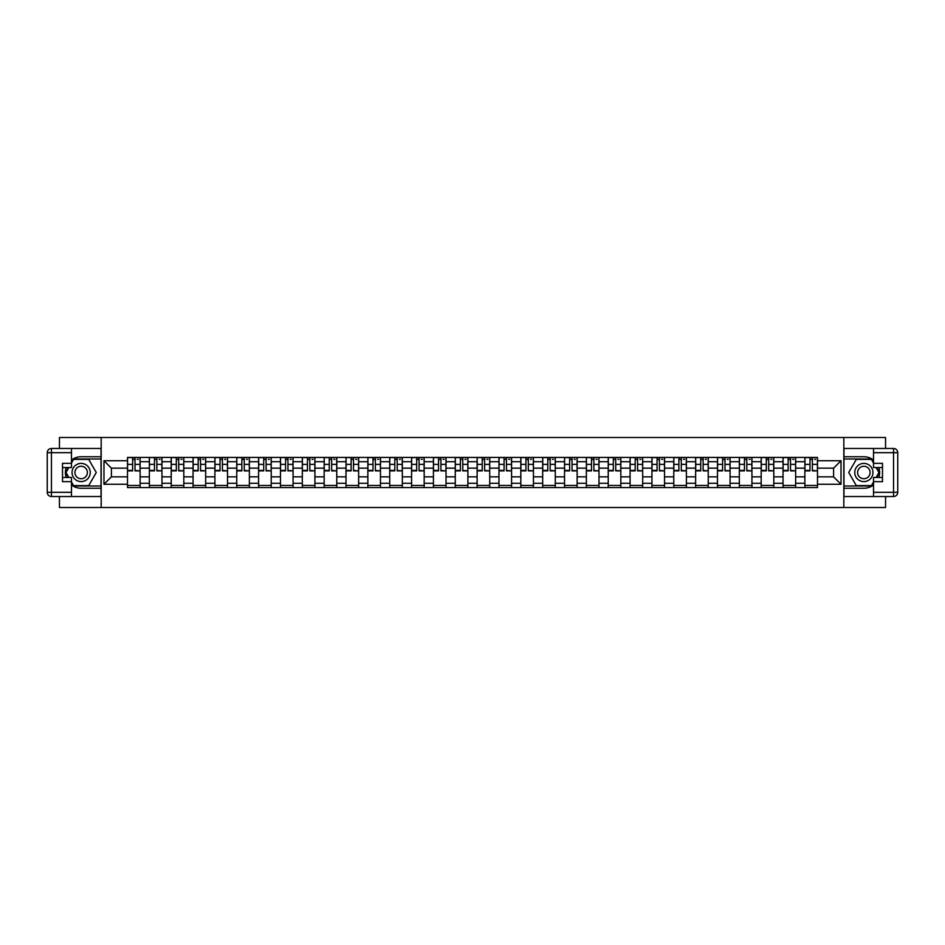 <?xml version="1.0" encoding="UTF-8"?>
<svg xmlns="http://www.w3.org/2000/svg" width="945" height="945" viewBox="0 0 945 945"><rect width="100%" height="100%" fill="white"/><g stroke="black" fill="none" stroke-linecap="round" stroke-linejoin="round"><path stroke-width="1.42" d="M59.44 496.527L59.44 507.512L885.559 507.512L885.559 496.527M885.559 448.473L885.559 437.488L59.44 437.488L59.44 448.473M149.357 487.561L149.357 461.715L140.12 461.715L140.12 487.561M140.12 461.715L140.12 457.439M149.357 461.715L149.357 457.439M161.961 457.439L161.961 487.561M171.21 487.561L171.21 457.439M183.814 457.439L183.814 487.561M193.063 487.561L193.063 457.439M205.667 457.439L205.667 487.561M214.917 487.561L214.917 457.439M227.521 457.439L227.521 487.561M236.758 487.561L236.758 457.439M249.374 457.439L249.374 487.561M258.611 487.561L258.611 457.439M271.215 457.439L271.215 487.561M280.464 487.561L280.464 457.439M293.068 457.439L293.068 487.561M302.317 487.561L302.317 457.439M314.921 457.439L314.921 487.561M324.17 487.561L324.17 457.439M336.774 457.439L336.774 487.561M346.012 487.561L346.012 457.439M358.627 457.439L358.627 487.561M367.865 487.561L367.865 457.439M380.469 457.439L380.469 487.561M389.718 487.561L389.718 457.439M402.322 457.439L402.322 487.561M411.571 487.561L411.571 457.439M424.175 457.439L424.175 487.561M433.424 487.561L433.424 457.439M446.028 457.439L446.028 487.561M455.277 487.561L455.277 457.439M467.881 457.439L467.881 487.561M477.119 487.561L477.119 457.439M489.723 457.439L489.723 487.561M498.972 487.561L498.972 457.439M511.576 457.439L511.576 487.561M520.825 487.561L520.825 457.439M533.429 457.439L533.429 487.561M542.678 487.561L542.678 457.439M555.282 457.439L555.282 487.561M564.531 487.561L564.531 457.439M577.135 457.439L577.135 487.561M586.372 487.561L586.372 457.439M598.988 457.439L598.988 487.561M608.226 487.561L608.226 457.439M620.83 457.439L620.83 487.561M630.079 487.561L630.079 457.439M642.683 457.439L642.683 487.561M651.932 487.561L651.932 457.439M664.536 457.439L664.536 487.561M673.785 487.561L673.785 457.439M686.389 457.439L686.389 487.561M695.626 487.561L695.626 457.439M708.242 457.439L708.242 487.561M717.479 487.561L717.479 457.439M730.083 457.439L730.083 487.561M739.333 487.561L739.333 457.439M751.936 457.439L751.936 487.561M761.186 487.561L761.186 457.439M773.79 457.439L773.79 487.561M783.039 487.561L783.039 457.439M795.643 457.439L795.643 487.561M804.88 487.561L804.88 457.439M804.88 476.847L795.643 476.847M783.039 476.847L773.79 476.847M761.186 476.847L751.936 476.847M739.333 476.847L730.083 476.847M717.479 476.847L708.242 476.847M695.626 476.847L686.389 476.847M673.785 476.847L664.536 476.847M651.932 476.847L642.683 476.847M630.079 476.847L620.83 476.847M608.226 476.847L598.988 476.847M586.372 476.847L577.135 476.847M564.531 476.847L555.282 476.847M542.678 476.847L533.429 476.847M520.825 476.847L511.576 476.847M498.972 476.847L489.723 476.847M477.119 476.847L467.881 476.847M455.277 476.847L446.028 476.847M433.424 476.847L424.175 476.847M411.571 476.847L402.322 476.847M389.718 476.847L380.469 476.847M367.865 476.847L358.627 476.847M346.012 476.847L336.774 476.847M324.17 476.847L314.921 476.847M302.317 476.847L293.068 476.847M280.464 476.847L271.215 476.847M258.611 476.847L249.374 476.847M236.758 476.847L227.521 476.847M214.917 476.847L205.667 476.847M193.063 476.847L183.814 476.847M171.21 476.847L161.961 476.847M149.357 476.847L140.12 476.847M804.88 468.153L795.643 468.153M783.039 468.153L773.79 468.153M761.186 468.153L751.936 468.153M739.333 468.153L730.083 468.153M717.479 468.153L708.242 468.153M695.626 468.153L686.389 468.153M673.785 468.153L664.536 468.153M651.932 468.153L642.683 468.153M630.079 468.153L620.83 468.153M608.226 468.153L598.988 468.153M586.372 468.153L577.135 468.153M564.531 468.153L555.282 468.153M542.678 468.153L533.429 468.153M520.825 468.153L511.576 468.153M498.972 468.153L489.723 468.153M477.119 468.153L467.881 468.153M455.277 468.153L446.028 468.153M433.424 468.153L424.175 468.153M411.571 468.153L402.322 468.153M389.718 468.153L380.469 468.153M367.865 468.153L358.627 468.153M346.012 468.153L336.774 468.153M324.17 468.153L314.921 468.153M302.317 468.153L293.068 468.153M280.464 468.153L271.215 468.153M258.611 468.153L249.374 468.153M236.758 468.153L227.521 468.153M214.917 468.153L205.667 468.153M193.063 468.153L183.814 468.153M171.21 468.153L161.961 468.153M149.357 468.153L140.12 468.153M111.404 476.847L127.504 476.847L127.504 468.153L111.404 468.153L111.404 476.847L103.974 484.265L103.974 460.735L127.504 460.735L127.504 468.153M817.496 468.153L817.496 476.847L833.596 476.847L833.596 468.153L817.496 468.153L817.496 457.439L127.504 457.439L127.504 460.735M817.496 460.735L841.026 460.735L841.026 484.265L817.496 484.265L817.496 476.847M127.504 476.847L127.504 487.561L817.496 487.561L817.496 484.265M127.504 484.265L103.974 484.265M843.826 507.512L843.826 437.488M101.174 507.512L101.174 437.488M140.12 485.458L127.504 485.458M132.619 459.542L135.005 459.542M161.961 485.458L149.357 485.458M154.472 459.542L156.858 459.542M183.814 485.458L171.21 485.458M176.325 459.542L178.7 459.542M205.667 485.458L193.063 485.458M198.178 459.542L200.553 459.542M227.521 485.458L214.917 485.458M220.02 459.542L222.406 459.542M249.374 485.458L236.758 485.458M241.873 459.542L244.259 459.542M271.215 485.458L258.611 485.458M263.726 459.542L266.112 459.542M293.068 485.458L280.464 485.458M285.579 459.542L287.953 459.542M314.921 485.458L302.317 485.458M307.432 459.542L309.806 459.542M336.774 485.458L324.17 485.458M329.273 459.542L331.66 459.542M358.627 485.458L346.012 485.458M351.127 459.542L353.513 459.542M380.469 485.458L367.865 485.458M372.98 459.542L375.366 459.542M402.322 485.458L389.718 485.458M394.833 459.542L397.207 459.542M424.175 485.458L411.571 485.458M416.686 459.542L419.06 459.542M446.028 485.458L433.424 485.458M438.539 459.542L440.913 459.542M467.881 485.458L455.277 485.458M460.38 459.542L462.766 459.542M489.723 485.458L477.119 485.458M482.233 459.542L484.62 459.542M511.576 485.458L498.972 485.458M504.087 459.542L506.461 459.542M533.429 485.458L520.825 485.458M525.94 459.542L528.314 459.542M555.282 485.458L542.678 485.458M547.793 459.542L550.167 459.542M577.135 485.458L564.531 485.458M569.634 459.542L572.02 459.542M598.988 485.458L586.372 485.458M591.487 459.542L593.873 459.542M620.83 485.458L608.226 485.458M613.34 459.542L615.727 459.542M642.683 485.458L630.079 485.458M635.194 459.542L637.568 459.542M664.536 485.458L651.932 485.458M657.047 459.542L659.421 459.542M686.389 485.458L673.785 485.458M678.888 459.542L681.274 459.542M708.242 485.458L695.626 485.458M700.741 459.542L703.127 459.542M730.083 485.458L717.479 485.458M722.594 459.542L724.98 459.542M751.936 485.458L739.333 485.458M744.447 459.542L746.822 459.542M773.79 485.458L761.186 485.458M766.3 459.542L768.675 459.542M795.643 485.458L783.039 485.458M788.142 459.542L790.528 459.542M817.496 485.458L804.88 485.458M809.995 459.542L812.381 459.542M103.974 460.735L111.404 468.153M833.596 476.847L841.026 484.265M833.596 468.153L841.026 460.735M135.005 470.409L140.049 470.893L135.005 470.893L135.005 457.581L140.049 457.581L137.249 457.581M140.049 470.409L140.049 457.581M132.619 459.4L135.005 459.4M137.249 459.4L138.23 459.4M137.037 457.581L127.575 457.581L127.575 470.893L132.619 470.893L132.619 457.581L130.587 457.581M156.858 470.409L161.902 470.893L156.858 470.893L156.858 457.581L161.902 457.581L159.091 457.581M161.902 470.409L161.902 457.581M154.472 459.4L156.858 459.4M159.091 459.4L160.071 459.4M158.89 457.581L149.428 457.581L149.428 470.893L154.472 470.893L154.472 457.581L152.44 457.581M178.7 470.409L183.743 470.893L178.7 470.893L178.7 457.581L183.743 457.581L180.944 457.581M183.743 470.409L183.743 457.581M176.325 459.4L178.7 459.4M180.944 459.4L181.924 459.4M180.731 457.581L171.281 457.581L171.281 470.893L176.325 470.893L176.325 457.581L174.293 457.581M71.477 484.95A15.758 15.758 0 0 0 81.152 488.258L101.032 488.258L101.032 496.527L51.455 496.527A4.205 4.205 0 0 1 47.25 492.321L47.25 452.679A4.205 4.205 0 0 1 51.455 448.473L71.477 448.473L71.477 467.527L62.512 467.527M71.477 448.473L101.032 448.473L101.032 456.742L81.152 456.742A15.758 15.758 0 0 0 71.477 460.05M66.197 467.527A15.758 15.758 0 0 0 66.197 477.473M101.032 488.258L101.032 456.742M62.512 477.473L71.477 477.473L71.477 496.527M71.477 463.322L62.512 463.322L62.512 481.678L71.477 481.678M101.032 458.986L73.344 458.986L71.477 462.211M71.477 482.789L73.344 486.013L101.032 486.013M68.406 467.527L65.536 472.5L68.406 477.473M873.523 460.05A15.758 15.758 0 0 0 863.848 456.742L843.968 456.742L843.968 448.473L893.545 448.473A4.205 4.205 0 0 1 897.75 452.679L897.75 492.321A4.205 4.205 0 0 1 893.545 496.527L873.523 496.527L873.523 477.473L882.488 477.473M873.523 496.527L843.968 496.527L843.968 488.258L863.848 488.258A15.758 15.758 0 0 0 873.523 484.95M878.803 477.473A15.758 15.758 0 0 0 878.803 467.527M843.968 456.742L843.968 488.258M882.488 467.527L873.523 467.527L873.523 448.473M873.523 481.678L882.488 481.678L882.488 463.322L873.523 463.322M843.968 486.013L871.656 486.013L873.523 482.789M873.523 462.211L871.656 458.986L843.968 458.986M876.594 477.473L879.464 472.5L876.594 467.527M72.044 472.5A9.107 9.107 0 0 0 81.152 481.607A9.107 9.107 0 0 0 90.248 472.5A9.107 9.107 0 0 0 81.152 463.393A9.107 9.107 0 0 0 72.044 472.5M74.915 472.5A6.237 6.237 0 0 0 81.152 478.737A6.237 6.237 0 0 0 87.377 472.5A6.237 6.237 0 0 0 81.152 466.263A6.237 6.237 0 0 0 74.915 472.5M71.477 463.05L73.58 459.4L88.712 459.4L96.272 472.5L88.712 485.6L73.58 485.6L71.477 481.95M68.89 477.473L66.02 472.5L68.89 467.527M854.752 472.5A9.107 9.107 0 0 0 863.848 481.607A9.107 9.107 0 0 0 872.956 472.5A9.107 9.107 0 0 0 863.848 463.393A9.107 9.107 0 0 0 854.752 472.5M857.623 472.5A6.237 6.237 0 0 0 863.848 478.737A6.237 6.237 0 0 0 870.085 472.5A6.237 6.237 0 0 0 863.848 466.263A6.237 6.237 0 0 0 857.623 472.5M873.523 481.95L871.42 485.6L856.288 485.6L848.728 472.5L856.288 459.4L871.42 459.4L873.523 463.05M876.109 467.527L878.98 472.5L876.109 477.473M200.553 470.409L205.597 470.893L200.553 470.893L200.553 457.581L205.597 457.581L202.797 457.581M205.597 470.409L205.597 457.581M198.178 459.4L200.553 459.4M202.797 459.4L203.777 459.4M202.584 457.581L193.134 457.581L193.134 470.893L198.178 470.893L198.178 457.581L196.147 457.581M222.406 470.409L227.45 470.893L222.406 470.893L222.406 457.581L227.45 457.581L224.65 457.581M227.45 470.409L227.45 457.581M220.02 459.4L222.406 459.4M224.65 459.4L225.631 459.4M224.437 457.581L214.987 457.581L214.987 470.893L220.02 470.893L220.02 457.581L218 457.581M244.259 470.409L249.303 470.893L244.259 470.893L244.259 457.581L249.303 457.581L246.503 457.581M249.303 470.409L249.303 457.581M241.873 459.4L244.259 459.4M246.503 459.4L247.484 459.4M246.291 457.581L236.829 457.581L236.829 470.893L241.873 470.893L241.873 457.581L239.841 457.581M266.112 470.409L271.156 470.893L266.112 470.893L266.112 457.581L271.156 457.581L268.345 457.581M271.156 470.409L271.156 457.581M263.726 459.4L266.112 459.4M268.345 459.4L269.325 459.4M268.144 457.581L258.682 457.581L258.682 470.893L263.726 470.893L263.726 457.581L261.694 457.581M287.953 470.409L292.997 470.893L287.953 470.893L287.953 457.581L292.997 457.581L290.198 457.581M292.997 470.409L292.997 457.581M285.579 459.4L287.953 459.4M290.198 459.4L291.178 459.4M289.985 457.581L280.535 457.581L280.535 470.893L285.579 470.893L285.579 457.581L283.547 457.581M309.806 470.409L314.85 470.893L309.806 470.893L309.806 457.581L314.85 457.581L312.051 457.581M314.85 470.409L314.85 457.581M307.432 459.4L309.806 459.4M312.051 459.4L313.031 459.4M311.838 457.581L302.388 457.581L302.388 470.893L307.432 470.893L307.432 457.581L305.4 457.581M331.66 470.409L336.704 470.893L331.66 470.893L331.66 457.581L336.704 457.581L333.904 457.581M336.704 470.409L336.704 457.581M329.273 459.4L331.66 459.4M333.904 459.4L334.884 459.4M333.691 457.581L324.241 457.581L324.241 470.893L329.273 470.893L329.273 457.581L327.253 457.581M353.513 470.409L358.557 470.893L353.513 470.893L353.513 457.581L358.557 457.581L355.757 457.581M358.557 470.409L358.557 457.581M351.127 459.4L353.513 459.4M355.757 459.4L356.737 459.4M355.544 457.581L346.083 457.581L346.083 470.893L351.127 470.893L351.127 457.581L349.095 457.581M375.366 470.409L380.41 470.893L375.366 470.893L375.366 457.581L380.41 457.581L377.598 457.581M380.41 470.409L380.41 457.581M372.98 459.4L375.366 459.4M377.598 459.4L378.579 459.4M377.398 457.581L367.936 457.581L367.936 470.893L372.98 470.893L372.98 457.581L370.948 457.581M397.207 470.409L402.251 470.893L397.207 470.893L397.207 457.581L402.251 457.581L399.452 457.581M402.251 470.409L402.251 457.581M394.833 459.4L397.207 459.4M399.452 459.4L400.432 459.4M399.239 457.581L389.789 457.581L389.789 470.893L394.833 470.893L394.833 457.581L392.801 457.581M419.06 470.409L424.104 470.893L419.06 470.893L419.06 457.581L424.104 457.581L421.305 457.581M424.104 470.409L424.104 457.581M416.686 459.4L419.06 459.4M421.305 459.4L422.285 459.4M421.092 457.581L411.642 457.581L411.642 470.893L416.686 470.893L416.686 457.581L414.654 457.581M440.913 470.409L445.957 470.893L440.913 470.893L440.913 457.581L445.957 457.581L443.158 457.581M445.957 470.409L445.957 457.581M438.539 459.4L440.913 459.4M443.158 459.4L444.138 459.4M442.945 457.581L433.495 457.581L433.495 470.893L438.539 470.893L438.539 457.581L436.507 457.581M462.766 470.409L467.81 470.893L462.766 470.893L462.766 457.581L467.81 457.581L465.011 457.581M467.81 470.409L467.81 457.581M460.38 459.4L462.766 459.4M465.011 459.4L465.991 459.4M464.798 457.581L455.336 457.581L455.336 470.893L460.38 470.893L460.38 457.581L458.349 457.581M484.62 470.409L489.664 470.893L484.62 470.893L484.62 457.581L489.664 457.581L486.852 457.581M489.664 470.409L489.664 457.581M482.233 459.4L484.62 459.4M486.852 459.4L487.833 459.4M486.651 457.581L477.19 457.581L477.19 470.893L482.233 470.893L482.233 457.581L480.202 457.581M506.461 470.409L511.505 470.893L506.461 470.893L506.461 457.581L511.505 457.581L508.705 457.581M511.505 470.409L511.505 457.581M504.087 459.4L506.461 459.4M508.705 459.4L509.686 459.4M508.493 457.581L499.043 457.581L499.043 470.893L504.087 470.893L504.087 457.581L502.055 457.581M528.314 470.409L533.358 470.893L528.314 470.893L528.314 457.581L533.358 457.581L530.558 457.581M533.358 470.409L533.358 457.581M525.94 459.4L528.314 459.4M530.558 459.4L531.539 459.4M530.346 457.581L520.896 457.581L520.896 470.893L525.94 470.893L525.94 457.581L523.908 457.581M550.167 470.409L555.211 470.893L550.167 470.893L550.167 457.581L555.211 457.581L552.412 457.581M555.211 470.409L555.211 457.581M547.793 459.4L550.167 459.4M552.412 459.4L553.392 459.4M552.199 457.581L542.749 457.581L542.749 470.893L547.793 470.893L547.793 457.581L545.761 457.581M572.02 470.409L577.064 470.893L572.02 470.893L572.02 457.581L577.064 457.581L574.265 457.581M577.064 470.409L577.064 457.581M569.634 459.4L572.02 459.4M574.265 459.4L575.245 459.4M574.052 457.581L564.59 457.581L564.59 470.893L569.634 470.893L569.634 457.581L567.602 457.581M593.873 470.409L598.917 470.893L593.873 470.893L593.873 457.581L598.917 457.581L596.106 457.581M598.917 470.409L598.917 457.581M591.487 459.4L593.873 459.4M596.106 459.4L597.086 459.4M595.905 457.581L586.443 457.581L586.443 470.893L591.487 470.893L591.487 457.581L589.456 457.581M615.727 470.409L620.759 470.893L615.727 470.893L615.727 457.581L620.759 457.581L617.959 457.581M620.759 470.409L620.759 457.581M613.34 459.4L615.727 459.4M617.959 459.4L618.94 459.4M617.746 457.581L608.297 457.581L608.297 470.893L613.34 470.893L613.34 457.581L611.309 457.581M637.568 470.409L642.612 470.893L637.568 470.893L637.568 457.581L642.612 457.581L639.812 457.581M642.612 470.409L642.612 457.581M635.194 459.4L637.568 459.4M639.812 459.4L640.793 459.4M639.6 457.581L630.15 457.581L630.15 470.893L635.194 470.893L635.194 457.581L633.162 457.581M659.421 470.409L664.465 470.893L659.421 470.893L659.421 457.581L664.465 457.581L661.665 457.581M664.465 470.409L664.465 457.581M657.047 459.4L659.421 459.4M661.665 459.4L662.646 459.4M661.453 457.581L652.003 457.581L652.003 470.893L657.047 470.893L657.047 457.581L655.015 457.581M681.274 470.409L686.318 470.893L681.274 470.893L681.274 457.581L686.318 457.581L683.518 457.581M686.318 470.409L686.318 457.581M678.888 459.4L681.274 459.4M683.518 459.4L684.499 459.4M683.306 457.581L673.844 457.581L673.844 470.893L678.888 470.893L678.888 457.581L676.856 457.581M703.127 470.409L708.171 470.893L703.127 470.893L703.127 457.581L708.171 457.581L705.36 457.581M708.171 470.409L708.171 457.581M700.741 459.4L703.127 459.4M705.36 459.4L706.34 459.4M705.159 457.581L695.697 457.581L695.697 470.893L700.741 470.893L700.741 457.581L698.709 457.581M724.98 470.409L730.012 470.893L724.98 470.893L724.98 457.581L730.012 457.581L727.213 457.581M730.012 470.409L730.012 457.581M722.594 459.4L724.98 459.4M727.213 459.4L728.193 459.4M727 457.581L717.55 457.581L717.55 470.893L722.594 470.893L722.594 457.581L720.562 457.581M746.822 470.409L751.866 470.893L746.822 470.893L746.822 457.581L751.866 457.581L749.066 457.581M751.866 470.409L751.866 457.581M744.447 459.4L746.822 459.4M749.066 459.4L750.047 459.4M748.853 457.581L739.403 457.581L739.403 470.893L744.447 470.893L744.447 457.581L742.416 457.581M768.675 470.409L773.719 470.893L768.675 470.893L768.675 457.581L773.719 457.581L770.919 457.581M773.719 470.409L773.719 457.581M766.3 459.4L768.675 459.4M770.919 459.4L771.9 459.4M770.707 457.581L761.257 457.581L761.257 470.893L766.3 470.893L766.3 457.581L764.269 457.581M790.528 470.409L795.572 470.893L790.528 470.893L790.528 457.581L795.572 457.581L792.772 457.581M795.572 470.409L795.572 457.581M788.142 459.4L790.528 459.4M792.772 459.4L793.753 459.4M792.56 457.581L783.098 457.581L783.098 470.893L788.142 470.893L788.142 457.581L786.11 457.581M812.381 470.409L817.425 470.893L812.381 470.893L812.381 457.581L817.425 457.581L814.614 457.581M817.425 470.409L817.425 457.581M809.995 459.4L812.381 459.4M814.614 459.4L815.594 459.4M814.413 457.581L804.951 457.581L804.951 470.893L809.995 470.893L809.995 457.581L807.963 457.581M783.039 461.715L773.79 461.715M761.186 461.715L751.936 461.715M739.333 461.715L730.083 461.715M717.479 461.715L708.242 461.715M695.626 461.715L686.389 461.715M673.785 461.715L664.536 461.715M651.932 461.715L642.683 461.715M630.079 461.715L620.83 461.715M608.226 461.715L598.988 461.715M586.372 461.715L577.135 461.715M564.531 461.715L555.282 461.715M542.678 461.715L533.429 461.715M520.825 461.715L511.576 461.715M498.972 461.715L489.723 461.715M477.119 461.715L467.881 461.715M455.277 461.715L446.028 461.715M433.424 461.715L424.175 461.715M411.571 461.715L402.322 461.715M389.718 461.715L380.469 461.715M367.865 461.715L358.627 461.715M346.012 461.715L336.774 461.715M324.17 461.715L314.921 461.715M302.317 461.715L293.068 461.715M280.464 461.715L271.215 461.715M258.611 461.715L249.374 461.715M236.758 461.715L227.521 461.715M214.917 461.715L205.667 461.715M193.063 461.715L183.814 461.715M171.21 461.715L161.961 461.715M804.88 461.715L795.643 461.715M783.039 483.285L773.79 483.285M761.186 483.285L751.936 483.285M739.333 483.285L730.083 483.285M717.479 483.285L708.242 483.285M695.626 483.285L686.389 483.285M673.785 483.285L664.536 483.285M651.932 483.285L642.683 483.285M630.079 483.285L620.83 483.285M608.226 483.285L598.988 483.285M586.372 483.285L577.135 483.285M564.531 483.285L555.282 483.285M542.678 483.285L533.429 483.285M520.825 483.285L511.576 483.285M498.972 483.285L489.723 483.285M477.119 483.285L467.881 483.285M455.277 483.285L446.028 483.285M433.424 483.285L424.175 483.285M411.571 483.285L402.322 483.285M389.718 483.285L380.469 483.285M367.865 483.285L358.627 483.285M346.012 483.285L336.774 483.285M324.17 483.285L314.921 483.285M302.317 483.285L293.068 483.285M280.464 483.285L271.215 483.285M258.611 483.285L249.374 483.285M236.758 483.285L227.521 483.285M214.917 483.285L205.667 483.285M193.063 483.285L183.814 483.285M171.21 483.285L161.961 483.285M149.357 483.285L140.12 483.285M804.88 483.285L795.643 483.285M135.005 464.385L140.049 464.385M127.575 470.409L132.619 470.409M127.575 464.385L132.619 464.385M156.858 464.385L161.902 464.385M149.428 470.409L154.472 470.409M149.428 464.385L154.472 464.385M178.7 464.385L183.743 464.385M171.281 470.409L176.325 470.409M171.281 464.385L176.325 464.385M71.477 452.679L51.455 452.679L51.455 492.321L71.477 492.321M47.25 452.679L51.455 452.679L51.455 448.473M51.455 496.527L51.455 492.321L47.25 492.321M873.523 492.321L893.545 492.321L893.545 452.679L873.523 452.679M897.75 492.321L893.545 492.321L893.545 496.527M893.545 448.473L893.545 452.679L897.75 452.679M200.553 464.385L205.597 464.385M193.134 470.409L198.178 470.409M193.134 464.385L198.178 464.385M222.406 464.385L227.45 464.385M214.987 470.409L220.02 470.409M214.987 464.385L220.02 464.385M244.259 464.385L249.303 464.385M236.829 470.409L241.873 470.409M236.829 464.385L241.873 464.385M266.112 464.385L271.156 464.385M258.682 470.409L263.726 470.409M258.682 464.385L263.726 464.385M287.953 464.385L292.997 464.385M280.535 470.409L285.579 470.409M280.535 464.385L285.579 464.385M309.806 464.385L314.85 464.385M302.388 470.409L307.432 470.409M302.388 464.385L307.432 464.385M331.66 464.385L336.704 464.385M324.241 470.409L329.273 470.409M324.241 464.385L329.273 464.385M353.513 464.385L358.557 464.385M346.083 470.409L351.127 470.409M346.083 464.385L351.127 464.385M375.366 464.385L380.41 464.385M367.936 470.409L372.98 470.409M367.936 464.385L372.98 464.385M397.207 464.385L402.251 464.385M389.789 470.409L394.833 470.409M389.789 464.385L394.833 464.385M419.06 464.385L424.104 464.385M411.642 470.409L416.686 470.409M411.642 464.385L416.686 464.385M440.913 464.385L445.957 464.385M433.495 470.409L438.539 470.409M433.495 464.385L438.539 464.385M462.766 464.385L467.81 464.385M455.336 470.409L460.38 470.409M455.336 464.385L460.38 464.385M484.62 464.385L489.664 464.385M477.19 470.409L482.233 470.409M477.19 464.385L482.233 464.385M506.461 464.385L511.505 464.385M499.043 470.409L504.087 470.409M499.043 464.385L504.087 464.385M528.314 464.385L533.358 464.385M520.896 470.409L525.94 470.409M520.896 464.385L525.94 464.385M550.167 464.385L555.211 464.385M542.749 470.409L547.793 470.409M542.749 464.385L547.793 464.385M572.02 464.385L577.064 464.385M564.59 470.409L569.634 470.409M564.59 464.385L569.634 464.385M593.873 464.385L598.917 464.385M586.443 470.409L591.487 470.409M586.443 464.385L591.487 464.385M615.727 464.385L620.759 464.385M608.297 470.409L613.34 470.409M608.297 464.385L613.34 464.385M637.568 464.385L642.612 464.385M630.15 470.409L635.194 470.409M630.15 464.385L635.194 464.385M659.421 464.385L664.465 464.385M652.003 470.409L657.047 470.409M652.003 464.385L657.047 464.385M681.274 464.385L686.318 464.385M673.844 470.409L678.888 470.409M673.844 464.385L678.888 464.385M703.127 464.385L708.171 464.385M695.697 470.409L700.741 470.409M695.697 464.385L700.741 464.385M724.98 464.385L730.012 464.385M717.55 470.409L722.594 470.409M717.55 464.385L722.594 464.385M746.822 464.385L751.866 464.385M739.403 470.409L744.447 470.409M739.403 464.385L744.447 464.385M768.675 464.385L773.719 464.385M761.257 470.409L766.3 470.409M761.257 464.385L766.3 464.385M790.528 464.385L795.572 464.385M783.098 470.409L788.142 470.409M783.098 464.385L788.142 464.385M812.381 464.385L817.425 464.385M804.951 470.409L809.995 470.409M804.951 464.385L809.995 464.385"/></g></svg>
